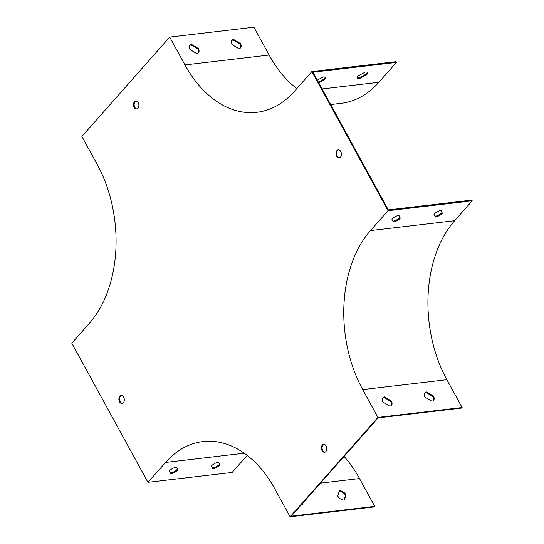 <?xml version="1.0" encoding="UTF-8"?>
<svg xmlns="http://www.w3.org/2000/svg" width="544" height="544" viewBox="0 0 544 544"><rect width="100%" height="100%" fill="white"/><g stroke="black" fill="none" stroke-linecap="round" stroke-linejoin="round"><path stroke-width="0.82" d="M388.042 210.705L472.212 200.818L471.804 200.076L388.307 209.889L312.943 72.223L396.433 62.41L396.032 61.669L311.862 71.556L294.297 91.433A114.424 76.881 83.3 0 1 256.856 112.309A114.424 76.881 83.3 0 1 184.953 64.92L169.714 37.087L81.886 136.462L97.124 164.288A114.424 76.881 -96.7 0 1 89.359 323.306L71.788 343.182L147.968 482.331L165.539 462.454A114.424 76.881 83.3 0 1 202.973 441.578A114.424 76.881 83.3 0 1 274.876 488.968L290.115 516.8L377.944 417.425L362.712 389.599A114.424 76.881 -96.7 0 1 370.478 230.581L388.042 210.705L311.862 71.556M472.212 200.818L454.641 220.694A114.424 76.881 -96.7 0 0 446.876 379.712L462.114 407.538L461.645 408.068L378.155 417.88L291.258 516.188L374.748 506.382L359.516 478.55A115.335 77.493 -96.7 0 0 344.08 456.43M339.51 157.76A4.005 2.693 83.3 0 1 337.334 156.094A4.005 2.693 83.3 0 1 338.586 149.865M122.393 403.41A4.005 2.693 83.3 0 1 120.217 401.744A4.005 2.693 83.3 0 1 121.462 395.522M136.993 108.97A4.005 2.693 83.3 0 1 134.817 107.304A4.005 2.693 83.3 0 1 136.068 101.075M324.911 452.2A4.005 2.693 83.3 0 1 322.735 450.534A4.005 2.693 83.3 0 1 323.979 444.312M340.762 151.531A4.005 2.693 83.3 0 1 341.265 155.536A4.005 2.693 83.3 0 1 339.177 157.828A4.005 2.693 83.3 0 1 336.036 154.17A4.005 2.693 83.3 0 1 338.246 149.872A4.005 2.693 83.3 0 1 340.762 151.531M119.544 401.826A4.005 2.693 83.3 0 1 119.034 397.82A4.005 2.693 83.3 0 1 121.122 395.529A4.005 2.693 83.3 0 1 124.263 399.194A4.005 2.693 83.3 0 1 122.06 403.485A4.005 2.693 83.3 0 1 119.544 401.826M134.144 107.379A4.005 2.693 83.3 0 1 133.64 103.38A4.005 2.693 83.3 0 1 135.728 101.082A4.005 2.693 83.3 0 1 138.863 104.747A4.005 2.693 83.3 0 1 136.66 109.038A4.005 2.693 83.3 0 1 134.144 107.379M326.155 445.978A4.005 2.693 83.3 0 1 326.665 449.976A4.005 2.693 83.3 0 1 324.578 452.275A4.005 2.693 83.3 0 1 321.436 448.61A4.005 2.693 83.3 0 1 323.639 444.319A4.005 2.693 83.3 0 1 326.155 445.978M219.878 464.977L218.511 462.169A5.719 2.183 151.3 0 0 211.46 465.963L212.826 468.772A5.719 2.183 151.3 0 0 219.878 464.977L218.47 462.176M177.793 469.921L176.433 467.112A5.719 2.183 151.3 0 0 169.381 470.907L170.741 473.715A5.719 2.183 151.3 0 0 177.793 469.921L176.385 467.119M247.2 455.403L232.138 472.444L147.968 482.331M296.8 88.597A114.424 76.881 -96.7 0 1 269.124 55.032L253.885 27.2L169.714 37.087M240.462 43.588L233.628 39.454A5.719 3.631 41.5 0 0 231.968 40.29A5.719 3.631 41.5 0 0 232.043 44.574L238.877 48.708A5.719 3.631 41.5 0 0 240.536 47.872A5.719 3.631 41.5 0 0 240.462 43.588L239.992 44.118L233.158 39.984A5.719 3.631 41.5 0 0 231.751 40.576M198.376 48.532L191.549 44.397A5.719 3.631 41.5 0 0 189.883 45.234A5.719 3.631 41.5 0 0 189.958 49.518L196.792 53.652A5.719 3.631 41.5 0 0 198.458 52.816A5.719 3.631 41.5 0 0 198.376 48.532L197.907 49.062L191.08 44.928A5.719 3.631 41.5 0 0 189.666 45.519M367.125 72.25A5.719 2.183 -28.7 0 1 366.207 74.079L358.986 77.894A5.719 2.183 -28.7 0 1 357.279 77.642M325.04 77.194A5.719 2.183 -28.7 0 1 324.122 79.023L318.342 82.083M442.388 213.228L441.021 210.419A5.719 2.183 151.3 0 0 433.969 214.22L435.336 217.022A5.719 2.183 151.3 0 0 442.388 213.228L440.98 210.426M400.302 218.171L398.936 215.363A5.719 2.183 151.3 0 0 391.884 219.164L393.251 221.966A5.719 2.183 151.3 0 0 400.302 218.171L398.895 215.37M431.868 401.22A5.719 3.631 41.5 0 0 433.534 400.377A5.719 3.631 41.5 0 0 433.452 396.093L426.625 391.966A5.719 3.631 41.5 0 0 424.959 392.802A5.719 3.631 41.5 0 0 425.041 397.086L431.868 401.22M389.783 406.164A5.719 3.631 41.5 0 0 391.449 405.321A5.719 3.631 41.5 0 0 391.367 401.037L384.54 396.909A5.719 3.631 41.5 0 0 382.874 397.746A5.719 3.631 41.5 0 0 382.956 402.03L389.783 406.164M462.114 407.538L377.944 417.425M374.748 506.382L374.286 506.913L290.115 516.8M339.252 491.3A5.719 3.631 -138.5 0 1 345.624 495.468L344.046 500.099M302.491 503.479L301.961 505.043M365.412 71.998A5.719 2.183 -28.7 0 1 367.418 72.57A5.719 2.183 -28.7 0 1 366.608 74.82L359.394 78.642A5.719 2.183 -28.7 0 1 357.381 78.064A5.719 2.183 -28.7 0 1 358.197 75.813L365.412 71.998M317.274 80.138L323.326 76.942A5.719 2.183 -28.7 0 1 325.339 77.513A5.719 2.183 -28.7 0 1 324.53 79.764L318.743 82.824M330.65 104.564L341.129 103.326A115.335 77.493 -96.7 0 0 378.869 82.287L396.433 62.41M240.285 48.117A5.719 3.631 41.5 0 0 239.992 44.118M198.2 53.06A5.719 3.631 41.5 0 0 197.907 49.062M433.276 400.629A5.719 3.631 41.5 0 0 432.983 396.624L426.156 392.496A5.719 3.631 41.5 0 0 424.748 393.088M391.197 405.572A5.719 3.631 41.5 0 0 390.905 401.567L384.071 397.44A5.719 3.631 41.5 0 0 382.663 398.031M434.969 216.281A5.719 2.183 151.3 0 0 441.98 212.486M392.89 221.224A5.719 2.183 151.3 0 0 399.894 217.43M212.466 468.024A5.719 2.183 151.3 0 0 219.47 464.236M170.381 472.967A5.719 2.183 151.3 0 0 177.392 469.18M339.429 490.79A5.719 3.631 -138.5 0 1 346.093 494.938L344.338 500.079A5.719 3.631 -138.5 0 1 337.674 495.931L339.429 490.79M302.96 502.948L302.253 505.022A5.719 3.631 -138.5 0 1 301.158 504.988M324.53 79.764L324.122 79.023M366.608 74.82L366.207 74.079M359.394 78.642L358.986 77.894M390.905 401.567L391.367 401.037M384.071 397.44L384.54 396.909M432.983 396.624L433.452 396.093M426.156 392.496L426.625 391.966M191.08 44.928L191.549 44.397M233.158 39.984L233.628 39.454M346.093 494.938L345.624 495.468M244.229 453.206L165.539 462.454M269.124 55.032L184.953 64.92M454.641 220.694L370.478 230.581M446.876 379.712L362.712 389.599M378.869 82.287L322.102 88.958M359.516 478.55L320.47 483.14"/></g></svg>
